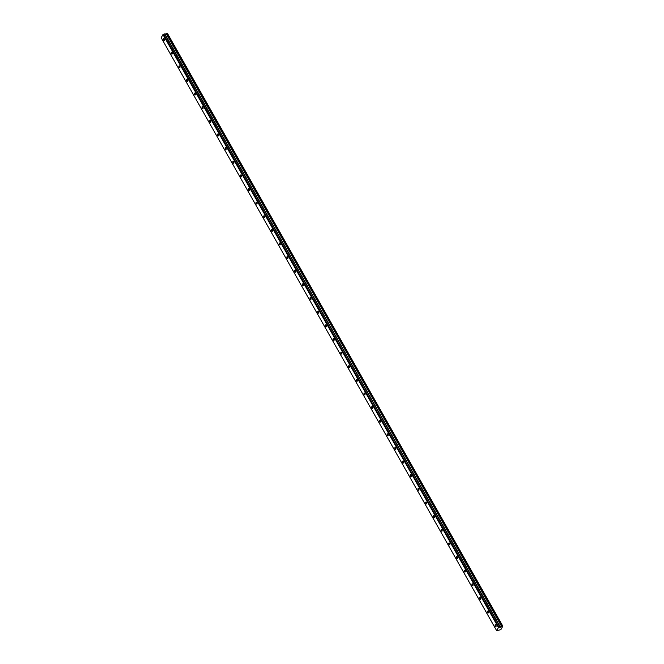 <?xml version="1.0" encoding="UTF-8"?>
<svg xmlns="http://www.w3.org/2000/svg" width="664" height="664" viewBox="0 0 664 664"><rect width="100%" height="100%" fill="white"/><g stroke="black" fill="none" stroke-linecap="round" stroke-linejoin="round"><path stroke-width="1" d="M164.315 38.993A0.996 0.498 -104.9 0 0 163.751 38.587A0.996 0.498 -104.9 0 0 163.693 40.106A0.996 0.498 -104.9 0 0 164.265 40.512A0.996 0.498 -104.9 0 0 164.315 38.993M495.925 625.106A0.996 0.498 -104.9 0 0 495.352 624.699A0.996 0.498 -104.9 0 0 495.302 626.218A0.996 0.498 -104.9 0 0 495.867 626.625A0.996 0.498 -104.9 0 0 495.925 625.106M488.214 611.478A0.996 0.498 -104.9 0 0 487.642 611.071A0.996 0.498 -104.9 0 0 487.592 612.59A0.996 0.498 -104.9 0 0 488.156 612.996A0.996 0.498 -104.9 0 0 488.214 611.478M480.495 597.849A0.996 0.498 -104.9 0 0 479.931 597.442A0.996 0.498 -104.9 0 0 479.881 598.961A0.996 0.498 -104.9 0 0 480.445 599.368A0.996 0.498 -104.9 0 0 480.495 597.849M472.785 584.22A0.996 0.498 -104.9 0 0 472.22 583.814A0.996 0.498 -104.9 0 0 472.162 585.333A0.996 0.498 -104.9 0 0 472.735 585.739A0.996 0.498 -104.9 0 0 472.785 584.22M465.074 570.583A0.996 0.498 -104.9 0 0 464.509 570.185A0.996 0.498 -104.9 0 0 464.451 571.696A0.996 0.498 -104.9 0 0 465.024 572.102A0.996 0.498 -104.9 0 0 465.074 570.583M457.363 556.955A0.996 0.498 -104.9 0 0 456.799 556.548A0.996 0.498 -104.9 0 0 456.741 558.067A0.996 0.498 -104.9 0 0 457.313 558.474A0.996 0.498 -104.9 0 0 457.363 556.955M449.652 543.326A0.996 0.498 -104.9 0 0 449.088 542.92A0.996 0.498 -104.9 0 0 449.03 544.438A0.996 0.498 -104.9 0 0 449.594 544.845A0.996 0.498 -104.9 0 0 449.652 543.326M441.942 529.698A0.996 0.498 -104.9 0 0 441.369 529.291A0.996 0.498 -104.9 0 0 441.319 530.81A0.996 0.498 -104.9 0 0 441.884 531.217A0.996 0.498 -104.9 0 0 441.942 529.698M434.231 516.061A0.996 0.498 -104.9 0 0 433.658 515.662A0.996 0.498 -104.9 0 0 433.609 517.181A0.996 0.498 -104.9 0 0 434.173 517.58A0.996 0.498 -104.9 0 0 434.231 516.061M426.52 502.432A0.996 0.498 -104.9 0 0 425.948 502.026A0.996 0.498 -104.9 0 0 425.898 503.544A0.996 0.498 -104.9 0 0 426.462 503.951A0.996 0.498 -104.9 0 0 426.52 502.432M418.801 488.804A0.996 0.498 -104.9 0 0 418.237 488.397A0.996 0.498 -104.9 0 0 418.187 489.916A0.996 0.498 -104.9 0 0 418.752 490.322A0.996 0.498 -104.9 0 0 418.801 488.804M411.091 475.175A0.996 0.498 -104.9 0 0 410.526 474.768A0.996 0.498 -104.9 0 0 410.468 476.287A0.996 0.498 -104.9 0 0 411.041 476.694A0.996 0.498 -104.9 0 0 411.091 475.175M403.38 461.538A0.996 0.498 -104.9 0 0 402.816 461.14A0.996 0.498 -104.9 0 0 402.757 462.659A0.996 0.498 -104.9 0 0 403.33 463.057A0.996 0.498 -104.9 0 0 403.38 461.538M395.669 447.909A0.996 0.498 -104.9 0 0 395.105 447.503A0.996 0.498 -104.9 0 0 395.047 449.022A0.996 0.498 -104.9 0 0 395.611 449.428A0.996 0.498 -104.9 0 0 395.669 447.909M387.959 434.281A0.996 0.498 -104.9 0 0 387.386 433.874A0.996 0.498 -104.9 0 0 387.336 435.393A0.996 0.498 -104.9 0 0 387.901 435.8A0.996 0.498 -104.9 0 0 387.959 434.281M380.248 420.652A0.996 0.498 -104.9 0 0 379.675 420.246A0.996 0.498 -104.9 0 0 379.625 421.764A0.996 0.498 -104.9 0 0 380.19 422.171A0.996 0.498 -104.9 0 0 380.248 420.652M372.537 407.024A0.996 0.498 -104.9 0 0 371.964 406.617A0.996 0.498 -104.9 0 0 371.915 408.136A0.996 0.498 -104.9 0 0 372.479 408.534A0.996 0.498 -104.9 0 0 372.537 407.024M364.818 393.387A0.996 0.498 -104.9 0 0 364.254 392.98A0.996 0.498 -104.9 0 0 364.204 394.499A0.996 0.498 -104.9 0 0 364.768 394.906A0.996 0.498 -104.9 0 0 364.818 393.387M357.107 379.758A0.996 0.498 -104.9 0 0 356.543 379.351A0.996 0.498 -104.9 0 0 356.485 380.87A0.996 0.498 -104.9 0 0 357.058 381.277A0.996 0.498 -104.9 0 0 357.107 379.758M349.397 366.13A0.996 0.498 -104.9 0 0 348.832 365.723A0.996 0.498 -104.9 0 0 348.774 367.242A0.996 0.498 -104.9 0 0 349.347 367.648A0.996 0.498 -104.9 0 0 349.397 366.13M341.686 352.501A0.996 0.498 -104.9 0 0 341.122 352.094A0.996 0.498 -104.9 0 0 341.064 353.613A0.996 0.498 -104.9 0 0 341.636 354.02A0.996 0.498 -104.9 0 0 341.686 352.501M333.975 338.864A0.996 0.498 -104.9 0 0 333.411 338.466A0.996 0.498 -104.9 0 0 333.353 339.976A0.996 0.498 -104.9 0 0 333.917 340.383A0.996 0.498 -104.9 0 0 333.975 338.864M326.265 325.236A0.996 0.498 -104.9 0 0 325.692 324.829A0.996 0.498 -104.9 0 0 325.642 326.348A0.996 0.498 -104.9 0 0 326.207 326.754A0.996 0.498 -104.9 0 0 326.265 325.236M318.554 311.607A0.996 0.498 -104.9 0 0 317.981 311.2A0.996 0.498 -104.9 0 0 317.931 312.719A0.996 0.498 -104.9 0 0 318.496 313.126A0.996 0.498 -104.9 0 0 318.554 311.607M310.843 297.978A0.996 0.498 -104.9 0 0 310.271 297.572A0.996 0.498 -104.9 0 0 310.221 299.091A0.996 0.498 -104.9 0 0 310.785 299.497A0.996 0.498 -104.9 0 0 310.843 297.978M303.124 284.341A0.996 0.498 -104.9 0 0 302.56 283.943A0.996 0.498 -104.9 0 0 302.51 285.462A0.996 0.498 -104.9 0 0 303.074 285.86A0.996 0.498 -104.9 0 0 303.124 284.341M295.414 270.713A0.996 0.498 -104.9 0 0 294.849 270.306A0.996 0.498 -104.9 0 0 294.791 271.825A0.996 0.498 -104.9 0 0 295.364 272.232A0.996 0.498 -104.9 0 0 295.414 270.713M287.703 257.084A0.996 0.498 -104.9 0 0 287.138 256.678A0.996 0.498 -104.9 0 0 287.08 258.196A0.996 0.498 -104.9 0 0 287.653 258.603A0.996 0.498 -104.9 0 0 287.703 257.084M279.992 243.456A0.996 0.498 -104.9 0 0 279.428 243.049A0.996 0.498 -104.9 0 0 279.37 244.568A0.996 0.498 -104.9 0 0 279.942 244.974A0.996 0.498 -104.9 0 0 279.992 243.456M272.281 229.819A0.996 0.498 -104.9 0 0 271.717 229.42A0.996 0.498 -104.9 0 0 271.659 230.939A0.996 0.498 -104.9 0 0 272.223 231.338A0.996 0.498 -104.9 0 0 272.281 229.819M264.571 216.19A0.996 0.498 -104.9 0 0 263.998 215.783A0.996 0.498 -104.9 0 0 263.948 217.302A0.996 0.498 -104.9 0 0 264.513 217.709A0.996 0.498 -104.9 0 0 264.571 216.19M256.86 202.561A0.996 0.498 -104.9 0 0 256.287 202.155A0.996 0.498 -104.9 0 0 256.238 203.674A0.996 0.498 -104.9 0 0 256.802 204.08A0.996 0.498 -104.9 0 0 256.86 202.561M249.141 188.933A0.996 0.498 -104.9 0 0 248.577 188.526A0.996 0.498 -104.9 0 0 248.527 190.045A0.996 0.498 -104.9 0 0 249.091 190.452A0.996 0.498 -104.9 0 0 249.141 188.933M241.43 175.304A0.996 0.498 -104.9 0 0 240.866 174.898A0.996 0.498 -104.9 0 0 240.816 176.417A0.996 0.498 -104.9 0 0 241.381 176.815A0.996 0.498 -104.9 0 0 241.43 175.304M233.72 161.667A0.996 0.498 -104.9 0 0 233.155 161.261A0.996 0.498 -104.9 0 0 233.097 162.78A0.996 0.498 -104.9 0 0 233.67 163.186A0.996 0.498 -104.9 0 0 233.72 161.667M226.009 148.039A0.996 0.498 -104.9 0 0 225.445 147.632A0.996 0.498 -104.9 0 0 225.387 149.151A0.996 0.498 -104.9 0 0 225.959 149.558A0.996 0.498 -104.9 0 0 226.009 148.039M218.298 134.41A0.996 0.498 -104.9 0 0 217.734 134.003A0.996 0.498 -104.9 0 0 217.676 135.522A0.996 0.498 -104.9 0 0 218.24 135.929A0.996 0.498 -104.9 0 0 218.298 134.41M210.588 120.782A0.996 0.498 -104.9 0 0 210.015 120.375A0.996 0.498 -104.9 0 0 209.965 121.894A0.996 0.498 -104.9 0 0 210.529 122.3A0.996 0.498 -104.9 0 0 210.588 120.782M202.877 107.145A0.996 0.498 -104.9 0 0 202.304 106.746A0.996 0.498 -104.9 0 0 202.254 108.257A0.996 0.498 -104.9 0 0 202.819 108.664A0.996 0.498 -104.9 0 0 202.877 107.145M195.166 93.516A0.996 0.498 -104.9 0 0 194.593 93.109A0.996 0.498 -104.9 0 0 194.544 94.628A0.996 0.498 -104.9 0 0 195.108 95.035A0.996 0.498 -104.9 0 0 195.166 93.516M187.447 79.888A0.996 0.498 -104.9 0 0 186.883 79.481A0.996 0.498 -104.9 0 0 186.833 81A0.996 0.498 -104.9 0 0 187.397 81.406A0.996 0.498 -104.9 0 0 187.447 79.888M179.737 66.259A0.996 0.498 -104.9 0 0 179.172 65.852A0.996 0.498 -104.9 0 0 179.114 67.371A0.996 0.498 -104.9 0 0 179.687 67.778A0.996 0.498 -104.9 0 0 179.737 66.259M172.026 52.622A0.996 0.498 -104.9 0 0 171.461 52.224A0.996 0.498 -104.9 0 0 171.403 53.742A0.996 0.498 -104.9 0 0 171.976 54.141A0.996 0.498 -104.9 0 0 172.026 52.622M496.664 630.651L161.194 37.715L162.954 34.569L498.415 627.497L496.664 630.651L500.839 629.688L502.806 626.169L502.299 626.243L166.838 33.316L164.838 34.345M502.299 626.243L498.415 627.497M166.838 33.316L167.336 33.241L502.806 626.169M500.058 626.849L164.589 33.914L162.954 34.569M163.477 34.213L498.938 627.14M167.278 33.2L502.739 626.127M166.241 33.632L501.71 626.567M500.507 627.214L165.037 34.279"/></g></svg>
